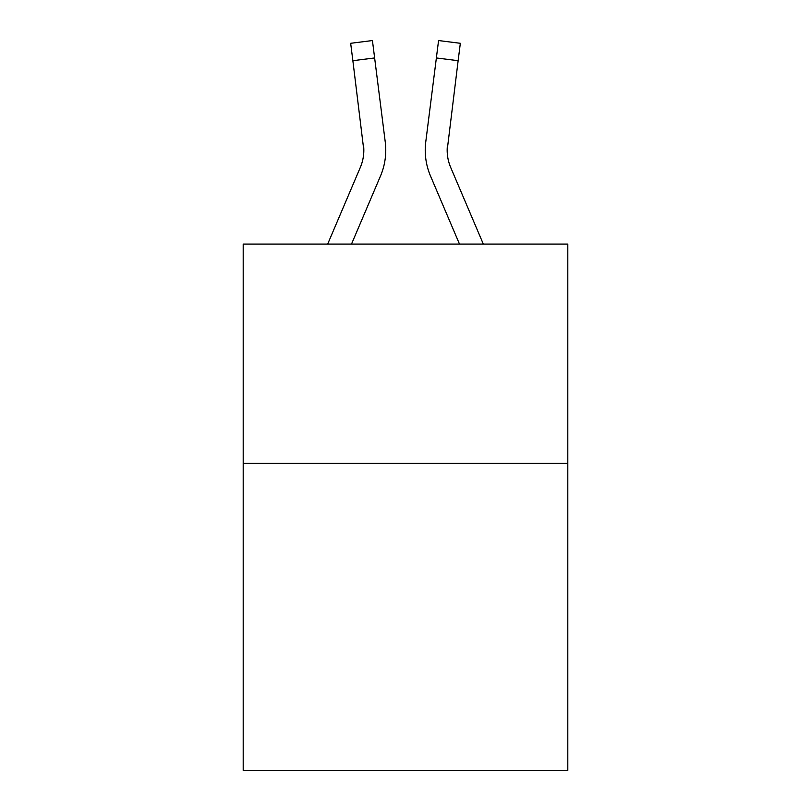 <?xml version="1.0" encoding="UTF-8"?>
<svg xmlns="http://www.w3.org/2000/svg" width="811" height="811" viewBox="0 0 811 811"><rect width="100%" height="100%" fill="white"/><g stroke="black" fill="none" stroke-linecap="round" stroke-linejoin="round"><path stroke-width="1.22" d="M567.801 463.405L567.801 770.45L243.199 770.45L243.199 244.081L567.801 244.081L567.801 463.405L243.199 463.405M380.501 175.987L351.508 244.081L380.501 175.987A65.792 65.792 -20.3 0 0 385.245 141.966L374.631 57.956L352.866 60.703L350.666 43.297L372.431 40.55L374.631 57.956M327.674 244.081L360.327 167.39A43.865 43.865 -31.6 0 0 363.825 150.288L352.866 60.703M385.681 153.401L385.762 150.724M384.911 139.33L385.245 141.966L384.911 139.33M483.326 244.081L450.673 167.39A43.865 43.865 31.6 0 1 447.175 150.278L458.134 60.703L436.369 57.956L438.569 40.55L460.334 43.297L458.134 60.703M430.499 175.987L459.492 244.081L430.499 175.987A65.792 65.792 20.3 0 1 425.755 141.966L436.369 57.956M360.327 167.39A43.865 43.865 -20.3 0 0 363.825 150.299A43.865 43.865 -20.3 0 1 360.327 167.39A43.865 43.865 -20.3 0 0 363.825 150.299A43.865 43.865 -20.3 0 1 360.327 167.39A43.865 43.865 -20.3 0 0 363.825 150.299A43.865 43.865 -20.3 0 1 360.327 167.39A43.865 43.865 -20.3 0 0 363.825 150.299A43.865 43.865 -20.3 0 1 360.327 167.39A43.865 43.865 -20.3 0 0 363.825 150.299A43.865 43.865 -20.3 0 1 360.327 167.39A43.865 43.865 -20.3 0 0 363.825 150.299A43.865 43.865 -20.3 0 1 360.327 167.39A43.865 43.865 -20.3 0 0 363.825 150.299A43.865 43.865 -20.3 0 1 360.327 167.39A43.865 43.865 -20.3 0 0 363.825 150.299A43.865 43.865 -20.3 0 1 360.327 167.39A43.865 43.865 -20.3 0 0 363.825 150.299A43.865 43.865 -20.3 0 1 360.327 167.39A43.865 43.865 -20.3 0 0 363.825 150.299A43.865 43.865 -20.3 0 1 360.327 167.39A43.865 43.865 -20.3 0 0 363.48 144.713L363.825 150.288M450.673 167.39A43.865 43.865 20.3 0 1 447.175 150.288A43.865 43.865 20.3 0 0 450.673 167.39A43.865 43.865 20.3 0 1 447.175 150.288A43.865 43.865 20.3 0 0 450.673 167.39A43.865 43.865 20.3 0 1 447.175 150.288A43.865 43.865 20.3 0 0 450.673 167.39A43.865 43.865 20.3 0 1 447.175 150.288A43.865 43.865 20.3 0 0 450.673 167.39A43.865 43.865 20.3 0 1 447.175 150.288A43.865 43.865 20.3 0 0 450.673 167.39A43.865 43.865 20.3 0 1 447.175 150.288A43.865 43.865 20.3 0 0 450.673 167.39A43.865 43.865 20.3 0 1 447.175 150.288A43.865 43.865 20.3 0 0 450.673 167.39A43.865 43.865 20.3 0 1 447.175 150.288A43.865 43.865 20.3 0 0 450.673 167.39A43.865 43.865 20.3 0 1 447.175 150.288A43.865 43.865 20.3 0 0 450.673 167.39A43.865 43.865 20.3 0 1 447.175 150.288L447.52 144.713A43.865 43.865 20.3 0 0 450.673 167.39A43.865 43.865 20.3 0 1 447.175 150.288L447.52 144.713M385.762 150.177L385.681 153.421L385.762 150.177M425.319 153.421L425.238 150.177M350.666 43.297L372.431 40.55M438.569 40.55L460.334 43.297"/></g></svg>
